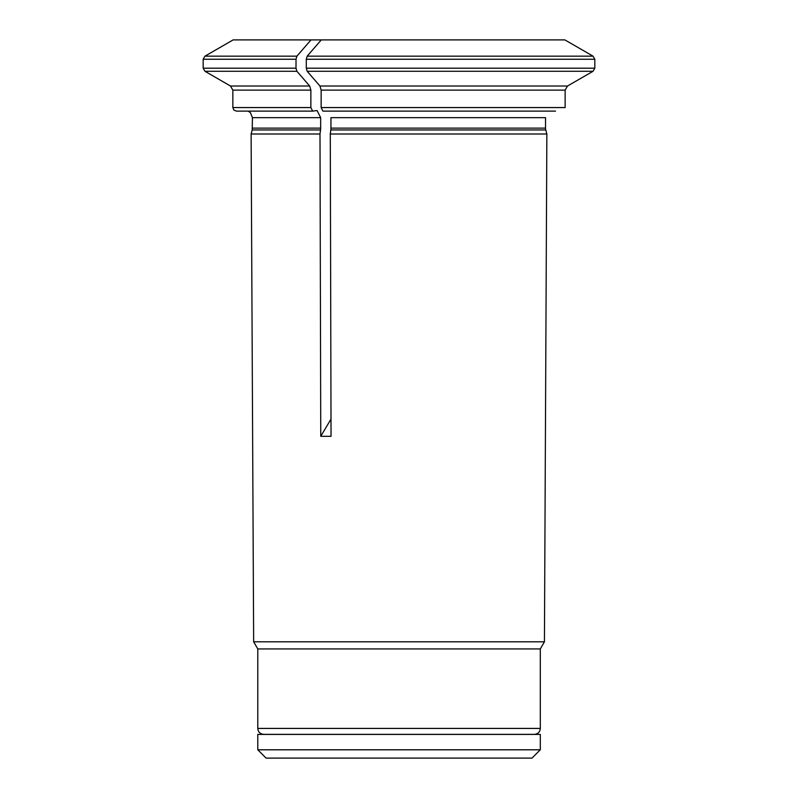 <?xml version="1.0" encoding="UTF-8"?>
<svg xmlns="http://www.w3.org/2000/svg" width="798" height="798" viewBox="0 0 798 798"><rect width="100%" height="100%" fill="white"/><g stroke="black" fill="none" stroke-linecap="round" stroke-linejoin="round"><path stroke-width="1.2" d="M524.875 734.419L524.136 734.36M257.784 749.791L266.093 758.1L531.997 758.1L540.306 749.791L540.306 734.419L257.784 734.419L257.784 749.791L540.306 749.791M306.292 68.189L594.829 68.189L594.829 59.252L306.292 59.252L306.292 68.189L307.18 71.281A443187.165 221593.588 90 0 0 319.948 86.014L567.508 86.014A443187.085 443187.085 0 0 0 593.044 71.281L307.18 71.281M594.829 59.252L593.044 56.159A432157.728 432157.728 0 0 0 564.864 39.9L311.001 39.9A432157.728 216078.859 -90 0 0 296.906 56.159L296.018 59.252L296.018 68.189L296.906 71.281A443186.996 221593.498 90 0 0 309.674 86.014L310.861 90.124L310.861 107.56L312.646 111.122L317.095 110.553L320.656 117.655L320.656 128.119A7.122 3.561 -90 0 1 320.537 129.964L319.998 133.994L251.111 133.994L253.654 641.792L544.435 641.792L546.859 133.994L330.282 133.994L331.04 436.297L320.756 436.297L319.998 133.994M540.306 728.424L257.784 728.424C258.133 732.025 260.108 734.01 263.719 734.36L534.371 734.36C537.982 734.01 539.957 732.025 540.306 728.424L540.306 648.934L257.784 648.934L253.654 641.792M540.306 648.934L544.435 641.792M594.829 68.189L593.044 71.281M565.134 90.124L321.145 90.124L321.145 107.56L565.134 107.56L565.134 90.124L567.508 86.014M321.145 107.56L322.921 111.122L555.508 111.122M545.533 128.119L330.941 128.119L330.941 117.655L545.533 117.655L545.533 128.119A7.122 7.122 0 0 0 545.772 129.964L546.859 133.994M320.148 39.9L320.946 40.289M330.99 419.11L320.756 436.297M306.292 59.252L307.18 56.159A432157.588 216078.799 -90 0 1 321.275 39.9M311.001 39.9L233.126 39.9L204.956 56.159L203.171 59.252L296.018 59.252M312.646 111.122L236.407 111.122L233.874 110.064L232.846 107.56L232.846 90.124L230.472 86.014L309.674 86.014M330.941 128.119A7.122 3.561 -90 0 1 330.821 129.964L330.282 133.994M321.145 90.124L319.948 86.014M320.656 117.655L252.437 117.655L250.412 112.678L248.158 111.122M320.537 129.964L252.198 129.964L252.437 117.655M320.656 128.119L252.437 128.119M203.171 59.252L203.171 68.189L296.018 68.189M296.906 71.281L204.956 71.281L203.171 68.189M310.861 90.124L232.846 90.124M593.044 56.159L307.18 56.159M296.906 56.159L204.956 56.159M310.861 107.56L232.846 107.56M545.772 129.964L330.821 129.964M273.953 734.36L273.215 734.419M257.784 728.424L257.784 648.934M252.198 129.964L251.111 133.994M230.472 86.014L204.956 71.281"/></g></svg>
